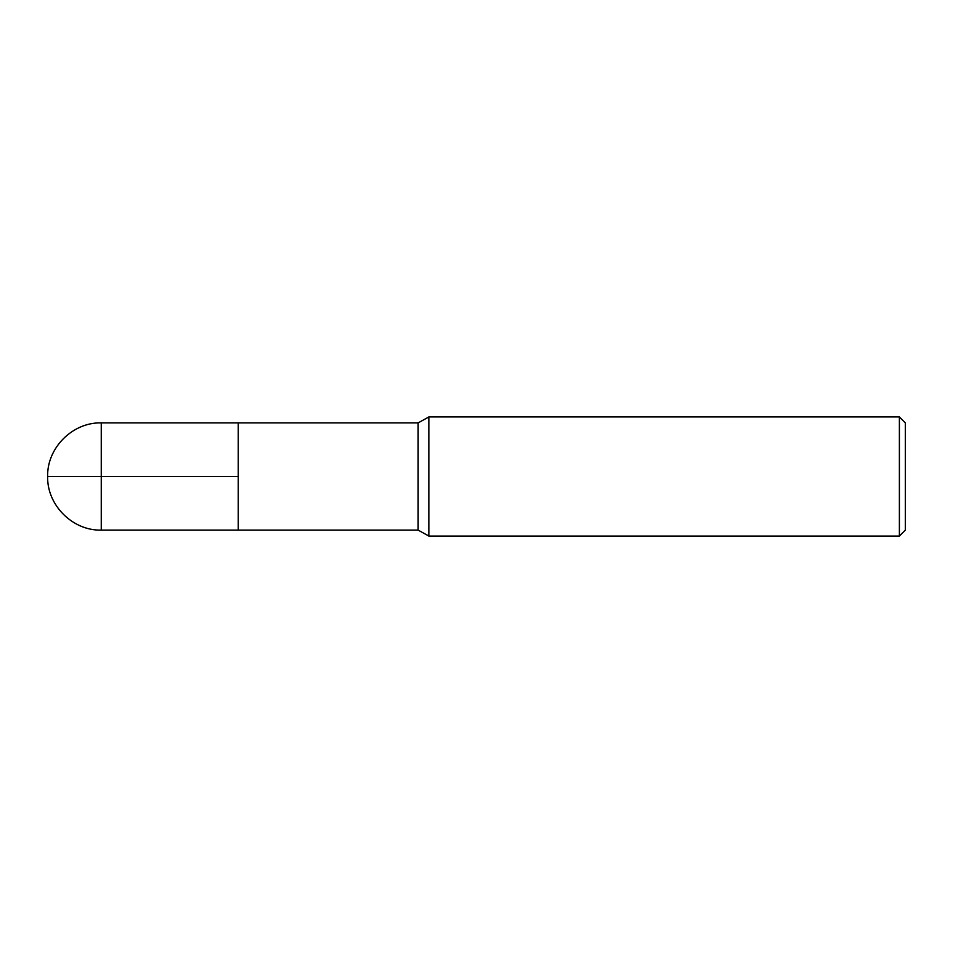 <?xml version="1.0" encoding="UTF-8"?>
<svg xmlns="http://www.w3.org/2000/svg" width="953" height="953" viewBox="0 0 953 953"><rect width="100%" height="100%" fill="white"/><g stroke="black" fill="none" stroke-linecap="round" stroke-linejoin="round"><path stroke-width="1.43" d="M428.85 536.062L428.85 416.938L418.129 422.894L418.129 530.106L428.85 536.062L899.394 536.062L899.394 416.938L428.85 416.938M899.394 536.062L905.35 530.106L905.35 422.894L899.394 416.938M418.129 530.106L101.256 530.106L101.256 422.894L238.25 422.894L238.25 530.106L238.25 422.894L418.129 422.894M101.256 530.106C72.654 530.881 46.876 505.102 47.65 476.5L238.25 476.5M101.256 422.894C72.654 422.119 46.876 447.898 47.65 476.5"/></g></svg>
